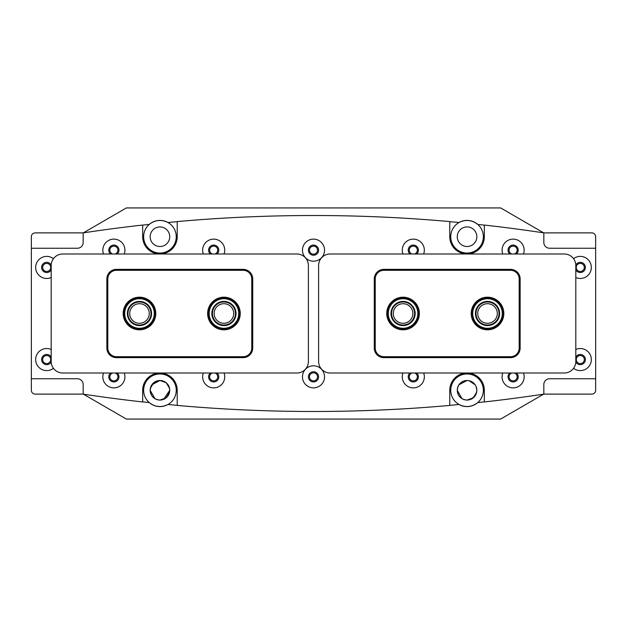 <?xml version="1.0" encoding="UTF-8"?>
<svg xmlns="http://www.w3.org/2000/svg" width="627" height="627" viewBox="0 0 627 627"><rect width="100%" height="100%" fill="white"/><g stroke="black" fill="none" stroke-linecap="round" stroke-linejoin="round"><path stroke-width="0.94" d="M154.266 313.5A14.782 14.782 0 0 0 139.484 298.718A14.782 14.782 0 0 0 124.702 313.5A14.782 14.782 0 0 0 139.484 328.282A14.782 14.782 0 0 0 154.266 313.5M124.13 313.5A15.354 15.354 0 0 1 139.484 298.146A15.354 15.354 0 0 1 154.838 313.5A15.354 15.354 0 0 1 139.484 328.854A15.354 15.354 0 0 1 124.13 313.5M151.577 313.5A12.093 12.093 0 0 1 139.484 325.593A12.093 12.093 0 0 1 127.391 313.5A12.093 12.093 0 0 1 139.484 301.407A12.093 12.093 0 0 1 151.577 313.5M127.963 313.5A11.513 11.513 0 0 0 139.484 325.013A11.513 11.513 0 0 0 150.997 313.5A11.513 11.513 0 0 0 139.484 301.987A11.513 11.513 0 0 0 127.963 313.5M51.195 349.482A11.035 11.035 0 0 0 35.668 359.569A11.035 11.035 0 0 0 53.436 368.315M51.195 357.171A5.087 5.087 0 0 0 41.617 359.569A5.087 5.087 0 0 0 51.202 361.944M573.564 368.315A11.035 11.035 0 0 0 591.332 359.569A11.035 11.035 0 0 0 575.805 349.482M575.798 361.944A5.087 5.087 0 0 0 585.383 359.569A5.087 5.087 0 0 0 575.805 357.171M502.768 373.002A11.035 11.035 0 0 0 513.113 387.878A11.035 11.035 0 0 0 523.467 373.002M509.782 373.002A5.087 5.087 0 0 0 513.113 381.929A5.087 5.087 0 0 0 516.452 373.002M402.957 373.002A11.035 11.035 0 0 0 413.311 387.878A11.035 11.035 0 0 0 423.656 373.002M409.972 373.002A5.087 5.087 0 0 0 413.311 381.929A5.087 5.087 0 0 0 416.642 373.002M302.465 376.843A11.035 11.035 0 0 0 313.5 387.878A11.035 11.035 0 0 0 324.535 376.843A11.035 11.035 0 0 0 313.5 365.8A11.035 11.035 0 0 0 302.465 376.843M308.413 376.843A5.087 5.087 0 0 0 313.5 381.929A5.087 5.087 0 0 0 318.587 376.843A5.087 5.087 0 0 0 313.5 371.756A5.087 5.087 0 0 0 308.413 376.843M203.344 373.002A11.035 11.035 0 0 0 213.689 387.878A11.035 11.035 0 0 0 224.043 373.002M210.358 373.002A5.087 5.087 0 0 0 213.689 381.929A5.087 5.087 0 0 0 217.028 373.002M103.533 373.002A11.035 11.035 0 0 0 113.887 387.878A11.035 11.035 0 0 0 124.232 373.002M110.548 373.002A5.087 5.087 0 0 0 113.887 381.929A5.087 5.087 0 0 0 117.218 373.002M53.436 258.685A11.035 11.035 0 0 0 35.668 267.431A11.035 11.035 0 0 0 51.195 277.518M51.202 265.056A5.087 5.087 0 0 0 41.617 267.431A5.087 5.087 0 0 0 51.195 269.829M575.805 277.518A11.035 11.035 0 0 0 591.332 267.431A11.035 11.035 0 0 0 573.564 258.685M575.805 269.829A5.087 5.087 0 0 0 585.383 267.431A5.087 5.087 0 0 0 575.798 265.056M516.452 253.998A5.087 5.087 0 0 0 513.113 245.071A5.087 5.087 0 0 0 509.782 253.998M523.467 253.998A11.035 11.035 0 0 0 513.113 239.122A11.035 11.035 0 0 0 502.768 253.998M416.642 253.998A5.087 5.087 0 0 0 413.311 245.071A5.087 5.087 0 0 0 409.972 253.998M423.656 253.998A11.035 11.035 0 0 0 413.311 239.122A11.035 11.035 0 0 0 402.957 253.998M308.413 250.157A5.087 5.087 0 0 0 313.5 255.244A5.087 5.087 0 0 0 318.587 250.157A5.087 5.087 0 0 0 313.5 245.071A5.087 5.087 0 0 0 308.413 250.157M302.465 250.157A11.035 11.035 0 0 0 313.5 261.2A11.035 11.035 0 0 0 324.535 250.157A11.035 11.035 0 0 0 313.5 239.122A11.035 11.035 0 0 0 302.465 250.157M224.043 253.998A11.035 11.035 0 0 0 213.689 239.122A11.035 11.035 0 0 0 203.344 253.998M217.028 253.998A5.087 5.087 0 0 0 213.689 245.071A5.087 5.087 0 0 0 210.358 253.998M124.232 253.998A11.035 11.035 0 0 0 113.887 239.122A11.035 11.035 0 0 0 103.533 253.998M117.218 253.998A5.087 5.087 0 0 0 113.887 245.071A5.087 5.087 0 0 0 110.548 253.998M484.326 390.276L484.326 401.954A1535.507 1535.507 0 0 0 543.828 394.117L543.828 384.516A5.761 5.761 0 0 1 549.581 378.763L595.65 378.763L595.65 248.237L549.581 248.237A5.761 5.761 0 0 1 543.828 242.484L543.828 232.883A1535.507 1535.507 0 0 0 484.326 225.046L484.326 236.724A17.274 17.274 0 0 1 467.052 253.998A17.274 17.274 0 0 1 449.778 236.724L449.778 221.574A1535.507 1535.507 0 0 0 177.222 221.574L177.222 236.724A17.274 17.274 0 0 1 159.948 253.998A17.274 17.274 0 0 1 142.674 236.724L142.674 225.046A1535.507 1535.507 0 0 0 83.172 232.883L83.172 242.484A5.761 5.761 0 0 1 77.419 248.237L31.35 248.237L31.35 378.763L77.419 378.763A5.761 5.761 0 0 1 83.172 384.516L83.172 394.117A1535.507 1535.507 0 0 0 142.674 401.954L142.674 390.276A17.274 17.274 0 0 1 159.948 373.002A17.274 17.274 0 0 1 177.222 390.276L177.222 405.426A1535.507 1535.507 0 0 0 449.778 405.426L449.778 390.276A17.274 17.274 0 0 1 467.052 373.002A17.274 17.274 0 0 1 484.326 390.276M576.268 359.569A4.028 4.028 0 0 0 580.296 363.597A4.028 4.028 0 0 0 584.325 359.569A4.028 4.028 0 0 0 580.296 355.533A4.028 4.028 0 0 0 576.268 359.569M576.268 267.431A4.028 4.028 0 0 0 580.296 271.467A4.028 4.028 0 0 0 584.325 267.431A4.028 4.028 0 0 0 580.296 263.403A4.028 4.028 0 0 0 576.268 267.431M543.828 232.883L543.828 242.484A5.761 5.761 0 0 0 549.581 248.237L595.65 248.237L595.65 236.724A3.84 3.84 0 0 0 591.81 232.883L543.828 232.883M595.65 378.763L595.65 390.276A3.84 3.84 0 0 1 591.81 394.117L543.828 394.117L543.828 384.516A5.761 5.761 0 0 1 549.581 378.763L595.65 378.763M386.749 313.5A16.318 16.318 0 0 1 403.067 297.182A16.318 16.318 0 0 1 419.377 313.5A16.318 16.318 0 0 1 403.067 329.818A16.318 16.318 0 0 1 386.749 313.5M471.206 313.5A16.318 16.318 0 0 1 487.516 297.182A16.318 16.318 0 0 1 503.834 313.5A16.318 16.318 0 0 1 487.516 329.818A16.318 16.318 0 0 1 471.206 313.5M383.873 357.649A9.593 9.593 0 0 1 374.272 348.048L374.272 278.952A9.593 9.593 0 0 1 383.873 269.351L510.55 269.351A9.593 9.593 0 0 1 520.144 278.952L520.144 348.048A9.593 9.593 0 0 1 510.55 357.649L383.873 357.649L383.873 356.685L510.55 356.685A8.637 8.637 0 0 0 519.187 348.048L519.187 278.952A8.637 8.637 0 0 0 510.55 270.315L383.873 270.315A8.637 8.637 0 0 0 375.236 278.952L375.236 348.048A8.637 8.637 0 0 0 383.873 356.685M238.715 313.5A14.782 14.782 0 0 0 223.933 298.718A14.782 14.782 0 0 0 209.159 313.5A14.782 14.782 0 0 0 223.933 328.282A14.782 14.782 0 0 0 238.715 313.5M208.579 313.5A15.354 15.354 0 0 1 223.933 298.146A15.354 15.354 0 0 1 239.295 313.5A15.354 15.354 0 0 1 223.933 328.854A15.354 15.354 0 0 1 208.579 313.5M236.026 313.5A12.093 12.093 0 0 1 223.933 325.593A12.093 12.093 0 0 1 211.84 313.5A12.093 12.093 0 0 1 223.933 301.407A12.093 12.093 0 0 1 236.026 313.5M212.42 313.5A11.513 11.513 0 0 0 223.933 325.013A11.513 11.513 0 0 0 235.454 313.5A11.513 11.513 0 0 0 223.933 301.987A11.513 11.513 0 0 0 212.42 313.5M417.841 313.5A14.782 14.782 0 0 0 403.067 298.718A14.782 14.782 0 0 0 388.285 313.5A14.782 14.782 0 0 0 403.067 328.282A14.782 14.782 0 0 0 417.841 313.5M387.705 313.5A15.354 15.354 0 0 1 403.067 298.146A15.354 15.354 0 0 1 418.421 313.5A15.354 15.354 0 0 1 403.067 328.854A15.354 15.354 0 0 1 387.705 313.5M415.16 313.5A12.093 12.093 0 0 1 403.067 325.593A12.093 12.093 0 0 1 390.974 313.5A12.093 12.093 0 0 1 403.067 301.407A12.093 12.093 0 0 1 415.16 313.5M391.546 313.5A11.513 11.513 0 0 0 403.067 325.013A11.513 11.513 0 0 0 414.58 313.5A11.513 11.513 0 0 0 403.067 301.987A11.513 11.513 0 0 0 391.546 313.5M318.61 361.481A11.513 11.513 0 0 0 330.131 373.002L564.292 373.002A11.513 11.513 0 0 0 575.805 361.481L575.805 265.519A11.513 11.513 0 0 0 564.292 253.998L330.131 253.998A11.513 11.513 0 0 0 318.61 265.519L318.61 361.481M240.251 313.5A16.318 16.318 0 0 1 223.933 329.818A16.318 16.318 0 0 1 207.623 313.5A16.318 16.318 0 0 1 223.933 297.182A16.318 16.318 0 0 1 240.251 313.5M155.794 313.5A16.318 16.318 0 0 1 139.484 329.818A16.318 16.318 0 0 1 123.166 313.5A16.318 16.318 0 0 1 139.484 297.182A16.318 16.318 0 0 1 155.794 313.5M243.127 269.351A9.593 9.593 0 0 1 252.728 278.952L252.728 348.048A9.593 9.593 0 0 1 243.127 357.649L116.45 357.649A9.593 9.593 0 0 1 106.856 348.048L106.856 278.952A9.593 9.593 0 0 1 116.45 269.351L243.127 269.351L243.127 270.315L116.45 270.315A8.637 8.637 0 0 0 107.813 278.952L107.813 348.048A8.637 8.637 0 0 0 116.45 356.685L243.127 356.685A8.637 8.637 0 0 0 251.764 348.048L251.764 278.952A8.637 8.637 0 0 0 243.127 270.315M502.298 313.5A14.782 14.782 0 0 0 487.516 298.718A14.782 14.782 0 0 0 472.734 313.5A14.782 14.782 0 0 0 487.516 328.282A14.782 14.782 0 0 0 502.298 313.5M472.162 313.5A15.354 15.354 0 0 1 487.516 298.146A15.354 15.354 0 0 1 502.87 313.5A15.354 15.354 0 0 1 487.516 328.854A15.354 15.354 0 0 1 472.162 313.5M499.609 313.5A12.093 12.093 0 0 1 487.516 325.593A12.093 12.093 0 0 1 475.423 313.5A12.093 12.093 0 0 1 487.516 301.407A12.093 12.093 0 0 1 499.609 313.5M476.003 313.5A11.513 11.513 0 0 0 487.516 325.013A11.513 11.513 0 0 0 499.037 313.5A11.513 11.513 0 0 0 487.516 301.987A11.513 11.513 0 0 0 476.003 313.5M51.195 361.481A11.513 11.513 0 0 0 62.708 373.002L296.869 373.002A11.513 11.513 0 0 0 308.39 361.481L308.39 265.519A11.513 11.513 0 0 0 296.869 253.998L62.708 253.998A11.513 11.513 0 0 0 51.195 265.519L51.195 361.481M115.109 253.998A4.028 4.028 0 0 0 113.887 246.129A4.028 4.028 0 0 0 112.656 253.998M214.92 253.998A4.028 4.028 0 0 0 213.689 246.129A4.028 4.028 0 0 0 212.459 253.998M309.472 250.157A4.028 4.028 0 0 0 313.5 254.194A4.028 4.028 0 0 0 317.528 250.157A4.028 4.028 0 0 0 313.5 246.129A4.028 4.028 0 0 0 309.472 250.157M414.541 253.998A4.028 4.028 0 0 0 413.311 246.129A4.028 4.028 0 0 0 412.08 253.998M514.344 253.998A4.028 4.028 0 0 0 513.113 246.129A4.028 4.028 0 0 0 511.891 253.998M112.656 373.002A4.028 4.028 0 0 0 113.887 380.871A4.028 4.028 0 0 0 115.109 373.002M212.459 373.002A4.028 4.028 0 0 0 213.689 380.871A4.028 4.028 0 0 0 214.92 373.002M309.472 376.843A4.028 4.028 0 0 0 313.5 380.871A4.028 4.028 0 0 0 317.528 376.843A4.028 4.028 0 0 0 313.5 372.806A4.028 4.028 0 0 0 309.472 376.843M412.08 373.002A4.028 4.028 0 0 0 413.311 380.871A4.028 4.028 0 0 0 414.541 373.002M511.891 373.002A4.028 4.028 0 0 0 513.113 380.871A4.028 4.028 0 0 0 514.344 373.002M134.037 207.937L159.948 207.937M150.355 388.325L153.717 382.729L159.948 380.487L151.828 384.813M150.919 386.491L150.159 390.276L154.916 398.67M169.541 392.228L166.179 397.824L159.948 400.065C153.968 399.485 150.707 396.225 150.159 390.276A9.789 9.789 0 0 0 159.948 400.065A9.789 9.789 0 0 0 169.737 390.276A9.789 9.789 0 0 0 159.948 380.487A9.789 9.789 0 0 0 150.159 390.276M476.645 392.228L473.283 397.824L467.052 400.065C461.072 399.485 457.812 396.225 457.263 390.276C457.82 384.32 461.088 381.051 467.052 380.487L458.933 384.813M458.023 386.491L457.459 388.309M457.263 390.276A9.789 9.789 0 0 0 467.052 400.065A9.789 9.789 0 0 0 476.841 390.276A9.789 9.789 0 0 0 467.052 380.487A9.789 9.789 0 0 0 457.263 390.276L462.021 398.67M143.638 236.724A16.318 16.318 0 0 0 159.948 253.042A16.318 16.318 0 0 0 167.965 222.514A16.318 16.318 0 0 0 143.638 236.724M450.735 236.724A16.318 16.318 0 0 0 467.052 253.042A16.318 16.318 0 0 0 477.75 224.411A16.318 16.318 0 0 0 450.735 236.724M177.222 405.34A1537.428 1537.428 0 0 1 167.965 404.486A16.318 16.318 0 0 0 159.948 373.958A16.318 16.318 0 0 0 149.25 402.589C155.073 407.103 161.311 407.738 167.965 404.486A16.318 16.318 0 0 1 149.25 402.589A1537.428 1537.428 0 0 1 142.674 401.868M484.326 401.868A1537.428 1537.428 0 0 1 477.75 402.589A16.318 16.318 0 0 0 467.052 373.958A16.318 16.318 0 0 0 459.035 404.486C465.649 407.738 471.888 407.111 477.75 402.589A16.318 16.318 0 0 1 459.035 404.486A1537.428 1537.428 0 0 1 449.778 405.34M457.263 236.724A9.789 9.789 0 0 0 467.052 246.513A9.789 9.789 0 0 0 476.841 236.724A9.789 9.789 0 0 0 467.052 226.935A9.789 9.789 0 0 0 457.263 236.724M163.718 399.313L169.737 390.276C169.196 384.335 165.928 381.067 159.948 380.487L166.179 382.729L169.541 388.317M150.159 236.724A9.789 9.789 0 0 0 159.948 246.513A9.789 9.789 0 0 0 169.737 236.724A9.789 9.789 0 0 0 159.948 226.935A9.789 9.789 0 0 0 150.159 236.724M470.822 399.313L475.18 395.731M476.073 394.07L476.841 390.276L476.073 386.483M468.972 380.675L467.052 380.487M177.222 221.66A1537.428 1537.428 0 0 0 167.965 222.514C161.311 219.262 155.073 219.897 149.25 224.411A1537.428 1537.428 0 0 0 142.674 225.132M484.326 225.132A1537.428 1537.428 0 0 0 477.75 224.411C471.888 219.889 465.649 219.262 459.035 222.514A1537.428 1537.428 0 0 0 449.778 221.66M543.828 394.038L500.644 419.063L126.356 419.063L83.172 394.038M543.828 232.962L500.644 207.937L126.356 207.937L83.172 232.962M469.004 380.683L475.18 384.821M393.278 313.5A9.789 9.789 0 0 1 403.067 303.711A9.789 9.789 0 0 1 412.856 313.5A9.789 9.789 0 0 1 403.067 323.289A9.789 9.789 0 0 1 393.278 313.5M477.727 313.5A9.789 9.789 0 0 1 487.516 303.711A9.789 9.789 0 0 1 497.305 313.5A9.789 9.789 0 0 1 487.516 323.289A9.789 9.789 0 0 1 477.727 313.5M50.732 267.431A4.028 4.028 0 0 0 46.704 263.403A4.028 4.028 0 0 0 42.675 267.431A4.028 4.028 0 0 0 46.704 271.467A4.028 4.028 0 0 0 50.732 267.431M50.732 359.569A4.028 4.028 0 0 0 46.704 355.533A4.028 4.028 0 0 0 42.675 359.569A4.028 4.028 0 0 0 46.704 363.597A4.028 4.028 0 0 0 50.732 359.569M83.172 394.117L83.172 384.516A5.761 5.761 0 0 0 77.419 378.763L31.35 378.763L31.35 390.276A3.84 3.84 0 0 0 35.19 394.117L83.172 394.117M31.35 248.237L31.35 236.724A3.84 3.84 0 0 1 35.19 232.883L83.172 232.883L83.172 242.484A5.761 5.761 0 0 1 77.419 248.237L31.35 248.237M233.722 313.5A9.789 9.789 0 0 1 223.933 323.289A9.789 9.789 0 0 1 214.144 313.5A9.789 9.789 0 0 1 223.933 303.711A9.789 9.789 0 0 1 233.722 313.5M149.273 313.5A9.789 9.789 0 0 1 139.484 323.289A9.789 9.789 0 0 1 129.695 313.5A9.789 9.789 0 0 1 139.484 303.711A9.789 9.789 0 0 1 149.273 313.5M185.858 207.937L169.737 207.937M510.55 269.351L510.55 270.315M383.873 270.315L383.873 269.351M375.236 278.952L374.272 278.952M520.144 278.952L519.187 278.952M375.236 348.048L374.272 348.048M520.144 348.048L519.187 348.048M510.55 357.649L510.55 356.685M116.45 357.649L116.45 356.685M243.127 356.685L243.127 357.649M251.764 348.048L252.728 348.048M106.856 348.048L107.813 348.048M251.764 278.952L252.728 278.952M106.856 278.952L107.813 278.952M116.45 269.351L116.45 270.315"/></g></svg>
